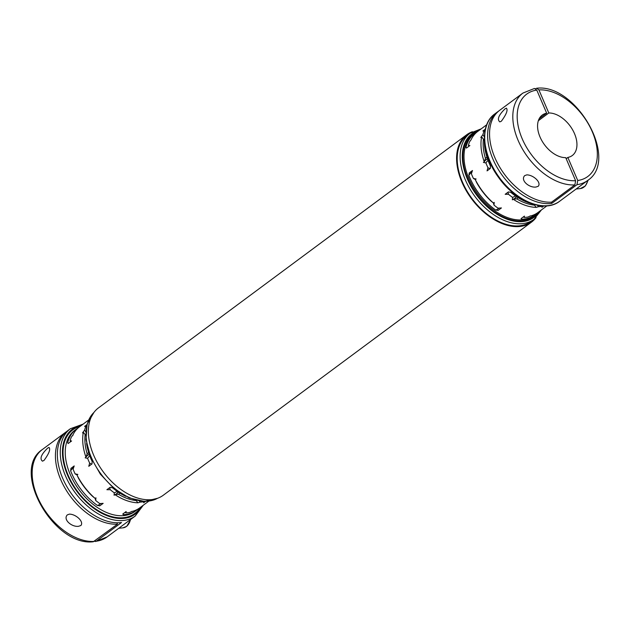 <?xml version="1.0" encoding="UTF-8"?>
<svg xmlns="http://www.w3.org/2000/svg" width="630" height="630" viewBox="0 0 630 630"><rect width="100%" height="100%" fill="white"/><g stroke="black" fill="none" stroke-linecap="round" stroke-linejoin="round"><path stroke-width="0.94" d="M67.316 514.883L69.395 514.135C75.931 514.127 84.192 521.672 80.868 525.522L78.545 526.302C71.71 527.223 62.732 519.506 67.316 514.883M507.993 192.205A22.373 14.096 53.4 0 0 508.528 194.292L505.166 194.3L508.418 191.89L510.851 192.418A50.495 31.815 -126.6 0 0 531.988 203.781M543.784 205.971L541.934 207.349L542.343 206.293A22.373 14.096 53.4 0 0 542.383 205.916M537.272 205.223A22.373 14.096 53.4 0 0 538.681 206.656A50.495 31.815 53.4 0 0 542.343 206.293M538.681 206.656L536.201 207.38A50.495 31.815 -126.6 0 1 513.206 199.222A24.082 15.175 53.4 0 0 515.238 198.064A24.082 15.175 53.4 0 0 516.679 196.757M508.528 194.292A50.495 31.815 53.4 0 0 512.544 197.387L512.379 199.836L513.206 199.222L516.758 198.867A48.943 30.838 53.4 0 0 534.476 205.152A25.641 16.152 -126.6 0 1 533.831 204.364M498.188 210.365L495.692 210.034A50.495 31.815 -126.6 0 1 468.909 175.423L469.232 172.927L472.484 170.517L471.382 173.738A50.495 31.815 53.4 0 0 473.406 178.471L476.123 178.999L475.288 179.613A50.495 31.815 53.4 0 0 493.4 203.025L494.227 202.411L493.991 205.081A50.495 31.815 53.4 0 0 498.015 208.168L501.441 207.947L497.983 210.475M486.714 124.764L477.76 131.402A50.495 31.815 53.4 0 0 471.106 139.726L469.563 141.781A50.495 31.815 53.4 0 0 468.405 145.38L469.87 145.569L466.609 147.979L465.964 147.27A50.495 31.815 -126.6 0 1 474.366 133.922A50.495 31.815 -126.6 0 1 476.13 132.757M466.609 147.979L465.964 147.27A22.53 14.199 53.4 0 0 466.428 148.089M484.399 139.624A50.495 31.815 -126.6 0 0 490.423 166.005L490.305 168.478L487.053 170.887L487.943 167.69A22.373 14.096 53.4 0 0 489.927 168.753M488.053 160.414A22.373 14.096 53.4 0 0 485.919 162.957A50.495 31.815 53.4 0 0 487.943 167.69M485.919 162.957L483.415 162.406L484.249 161.792A50.495 31.815 -126.6 0 1 481.635 136.844L480.8 137.458L482.942 134.599A22.373 14.096 53.4 0 0 484.391 136.962M484.95 131.111A22.373 14.096 53.4 0 0 484.092 131.001A50.495 31.815 53.4 0 0 482.942 134.599M484.092 131.001L482.871 131.001L485.352 129.158M536.162 213.688A50.495 31.815 -126.6 0 1 534.531 215.035A50.495 31.815 -126.6 0 1 521.632 219.24L521.183 218.523L521.632 219.24A22.53 14.199 53.4 0 1 521.034 218.657M530.177 215.885A24.082 15.175 -126.6 0 1 530.169 216.074L527.806 217.074A50.495 31.815 53.4 0 1 524.144 217.437L524.436 216.106L521.183 218.523M530.169 216.074A50.495 31.815 53.4 0 0 537.926 212.523L546.879 205.876M538.351 120.724L548.801 112.975A25.192 15.876 -126.6 0 1 569.992 125.827A25.192 15.876 -126.6 0 1 576.19 149.845A25.192 15.876 -126.6 0 1 572.268 155.539A25.192 15.876 -126.6 0 1 567.851 157.429L577.741 180.503L576.978 184.692L551.785 203.38A54.385 34.264 -126.6 0 1 497.629 168.344A54.385 34.264 -126.6 0 1 497.731 111.754A54.385 34.264 -126.6 0 1 498.724 111.061M535.626 88.712L536.721 88.239L538.91 89.901L548.801 112.975M518.167 197.718A25.641 16.152 -126.6 0 1 516.758 198.867M484.368 140.435A25.641 16.152 -126.6 0 1 483.43 139.175L481.635 136.844M483.43 139.175A48.943 30.838 53.4 0 0 485.447 158.398L484.249 161.792A24.082 15.175 53.4 0 1 486.541 159.382A24.082 15.175 53.4 0 1 487.47 158.776M77.12 474.957A22.373 14.096 -126.6 0 1 75.127 473.886L77.844 474.414L77.01 475.036L78.451 478.162A48.943 30.838 -126.6 0 0 92.405 496.204L95.122 498.44L95.949 497.826L95.713 500.496A50.495 31.815 -126.6 0 0 99.737 503.583L103.162 503.362L99.697 505.898M139.277 500.945A22.373 14.096 53.4 0 0 140.403 502.071L137.923 502.795A50.495 31.815 -126.6 0 1 114.928 494.637A24.082 15.175 53.4 0 0 116.96 493.487A24.082 15.175 53.4 0 0 118.393 492.172M119.889 493.133A25.641 16.152 -126.6 0 1 118.479 494.282L114.928 494.637L114.093 495.259L114.266 492.802A22.373 14.096 53.4 0 0 117.07 491.274M118.29 491.809L116.511 493.802M538.248 186.275L535.933 187.047C529.106 187.96 520.112 180.251 524.711 175.62L526.782 174.872C533.319 174.864 541.611 182.432 538.248 186.275M574.859 184.905A54.385 34.264 53.4 0 1 522.057 148.326A54.385 34.264 53.4 0 1 522.924 93.067L499.669 110.313A54.385 34.264 53.4 0 0 498.802 165.58A54.385 34.264 53.4 0 0 551.596 202.151L574.859 184.905L575.615 180.715L565.724 157.642A25.192 15.876 -126.6 0 1 541.65 140.309A25.192 15.876 -126.6 0 1 542.257 115.07A25.192 15.876 -126.6 0 1 546.675 113.187L539.162 118.755M505.047 108.848L506.394 108.163C508.087 109.974 506.418 114.321 501.378 121.196L499.818 121.897C496.889 119.456 498.629 115.109 505.047 108.848M546.675 113.187L536.784 90.106L534.476 88.46L522.924 93.067M47.667 448.103L48.998 447.426C50.699 449.229 49.03 453.576 43.99 460.459L42.423 461.16C39.493 458.703 41.249 454.356 47.667 448.103M109.707 487.62A22.373 14.096 53.4 0 0 110.25 489.715L106.887 489.715L110.14 487.305L112.573 487.833A50.495 31.815 53.4 0 0 125.74 496.314M85.743 435.393A25.641 16.152 -126.6 0 1 85.152 434.59A48.943 30.838 53.4 0 0 87.168 453.813A25.641 16.152 -126.6 0 1 88.657 452.584M89.192 454.191A24.082 15.175 53.4 0 0 88.263 454.797A24.082 15.175 53.4 0 0 85.971 457.207A50.495 31.815 -126.6 0 1 83.357 432.259L82.522 432.873L84.664 430.014A50.495 31.815 -126.6 0 1 85.814 426.416L84.593 426.416L86.956 424.659M87.168 453.813L85.971 457.207L85.137 457.821L87.633 458.372A22.373 14.096 53.4 0 1 89.775 455.829M485.447 158.398A25.641 16.152 -126.6 0 1 486.935 157.161M131.898 511.3A24.082 15.175 -126.6 0 1 131.89 511.489A50.495 31.815 53.4 0 0 139.647 507.938L148.767 501.173M536.067 217.555A54.385 34.264 -126.6 0 1 531.515 222.114A54.385 34.264 -126.6 0 1 487.399 215.035A54.385 34.264 -126.6 0 1 466.72 134.757A54.385 34.264 -126.6 0 1 472.398 131.725M466.72 134.757L98.485 407.886A54.385 34.264 53.4 0 0 90.019 420.186A54.385 34.264 53.4 0 0 119.157 488.171A54.385 34.264 53.4 0 0 163.28 495.243L531.515 222.114M85.152 434.59L83.357 432.259M468.917 146.27A22.373 14.096 -126.6 0 1 468.405 145.38M475.398 179.534A22.373 14.096 -126.6 0 1 473.406 178.471M493.991 205.081A22.373 14.096 -126.6 0 1 493.455 202.986M524.144 217.437A22.373 14.096 -126.6 0 1 523.498 216.807M87.822 455.144L89.255 454.38M73.623 467.61A22.53 14.199 53.4 0 0 70.631 470.838L70.954 468.35L74.206 465.932L73.104 469.153A50.495 31.815 -126.6 0 0 75.127 473.886M143.286 505.236L135.174 516.088A54.385 34.264 -126.6 0 1 75.254 492.825A54.385 34.264 -126.6 0 1 70.379 428.731L67.473 430.888A54.385 34.264 53.4 0 0 67.371 487.486A54.385 34.264 53.4 0 0 121.527 522.514L96.335 541.202L94.374 541.288M122.755 514.072A22.53 14.199 53.4 0 0 123.354 514.655L122.905 513.938L126.157 511.521L125.866 512.859A22.373 14.096 -126.6 0 1 125.22 512.221M137.883 509.103A50.495 31.815 53.4 0 1 136.253 510.458A50.495 31.815 53.4 0 1 123.354 514.655L122.905 513.938M99.91 505.78L97.406 505.449A22.53 14.199 53.4 0 0 100.737 503.527M516.435 196.599L514.789 198.379M534.476 205.152L536.201 207.38M87.633 458.372A50.495 31.815 -126.6 0 0 89.665 463.105L88.775 466.302L92.027 463.893L92.138 461.42A50.495 31.815 53.4 0 1 86.57 443.496M470.09 133.221L467.184 135.379A53.605 33.776 53.4 0 0 471.988 198.552A53.605 33.776 53.4 0 0 531.051 221.484L533.964 219.334A53.605 33.776 -126.6 0 1 474.894 196.403A53.605 33.776 -126.6 0 1 470.09 133.221L481.233 128.827M70.639 441.685A22.373 14.096 -126.6 0 1 70.127 440.803L71.592 440.984L68.331 443.394L67.686 442.685A22.53 14.199 53.4 0 0 68.15 443.512M68.331 443.394L67.686 442.685A50.495 31.815 53.4 0 1 76.088 429.337L74.631 430.416A50.495 31.815 -126.6 0 0 79.159 489.927A50.495 31.815 -126.6 0 0 134.796 511.528L136.253 510.458M77.852 428.172A50.495 31.815 53.4 0 0 76.088 429.337M88.594 420.06L79.482 426.825A50.495 31.815 53.4 0 0 72.828 435.141A24.082 15.175 -126.6 0 1 73.064 435.18M70.127 440.803A50.495 31.815 -126.6 0 1 71.284 437.196L72.828 435.141M114.266 492.802A50.495 31.815 -126.6 0 1 110.25 489.715M140.403 502.071A50.495 31.815 -126.6 0 0 144.065 501.708L143.656 502.764L145.467 501.417M77.01 475.036A50.495 31.815 53.4 0 0 95.122 498.44M70.631 470.838A50.495 31.815 53.4 0 0 97.406 505.449M131.89 511.489L129.528 512.489A50.495 31.815 -126.6 0 1 125.866 512.859M89.665 463.105A22.373 14.096 53.4 0 0 91.649 464.168M84.664 430.014A22.373 14.096 53.4 0 0 85.806 431.92M86.523 426.502A22.373 14.096 53.4 0 0 85.814 426.416M116.873 522.774L117.463 524.16A54.385 34.264 -126.6 0 1 64.669 487.588A54.385 34.264 -126.6 0 1 65.536 432.33A54.385 34.264 -126.6 0 1 66.528 431.637M94.209 541.414A54.385 34.264 -126.6 0 1 41.407 504.843A54.385 34.264 -126.6 0 1 42.281 449.576C10.285 470.366 53.952 546.683 93.279 541.761L117.463 524.16M512.544 197.387A22.373 14.096 53.4 0 0 515.348 195.859M95.713 500.496A22.373 14.096 -126.6 0 1 95.177 498.401M475.288 179.613L476.729 182.747A48.943 30.838 -126.6 0 0 490.683 200.789L493.4 203.025M567.851 157.429L566.173 158.673M551.785 203.38L551.266 202.167M118.479 494.282A48.943 30.838 53.4 0 0 136.19 500.566A25.641 16.152 -126.6 0 1 135.915 500.228M136.19 500.566L137.923 502.795M486.108 159.729L487.533 158.965M474.366 133.922L473.398 134.639A50.495 31.815 53.4 0 0 477.926 194.15A50.495 31.815 53.4 0 0 533.563 215.759L534.531 215.035M536.784 90.106A51.274 32.311 53.4 0 0 522.207 138.789A51.274 32.311 53.4 0 0 575.615 180.715M471.901 172.195A22.53 14.199 53.4 0 0 468.909 175.423M479.304 130.26A52.054 32.799 53.4 0 0 473.508 190.543A52.054 32.799 53.4 0 0 534.831 216.712A52.054 32.799 53.4 0 0 539.469 211.381M534.815 218.665A53.605 33.776 -126.6 0 1 533.964 219.334L541.406 209.94M135.174 516.088L107.076 536.933A54.385 34.264 -126.6 0 1 96.335 541.202M577.741 180.503A51.274 32.311 53.4 0 0 592.318 131.828A51.274 32.311 53.4 0 0 538.91 89.901M576.978 184.692A54.385 34.264 53.4 0 0 587.719 180.424C619.715 159.634 576.048 83.317 536.721 88.239M587.798 180.369A12.427 9.033 84.3 0 1 580.301 188.59L576.151 189.008M497.731 111.754L494.826 113.912A54.385 34.264 53.4 0 0 499.7 177.999A54.385 34.264 53.4 0 0 559.621 201.269L587.719 180.424M141.687 506.425A52.825 33.288 -126.6 0 1 77.01 491.526A52.825 33.288 -126.6 0 1 81.514 425.313M537.587 212.767A51.274 32.311 -126.6 0 1 534.358 216.098A51.274 32.311 -126.6 0 1 474.933 191.819A51.274 32.311 -126.6 0 1 477.43 131.654M93.909 412.477A53.605 33.776 53.4 0 0 100.847 473.847A53.605 33.776 53.4 0 0 157.555 498.291M140.222 507.512A52.054 32.799 -126.6 0 1 77.403 491.235A52.054 32.799 -126.6 0 1 80.049 426.4M495.692 210.034A22.53 14.199 53.4 0 0 499.015 208.113M130.402 519.632A12.427 9.033 84.3 0 1 126.386 526.475A12.427 9.033 84.3 0 1 122.905 527.853L118.763 528.263M107.076 536.933L95.524 541.54M70.379 428.731L83.121 424.124M494.826 113.912C479.343 124.669 481.635 154.822 498.724 177.644C515.466 201.474 544.517 213.247 559.621 201.269M588.255 180.015L585.372 185.96L580.301 188.59M130.867 519.285L126.724 526.349L122.905 527.853M65.536 432.33L42.281 449.576M93.933 412.445L87.113 424.116L86.026 439.74L90.673 457.199L100.383 474.193L113.825 488.408L129.189 497.928L144.451 501.417L157.602 498.275"/></g></svg>
